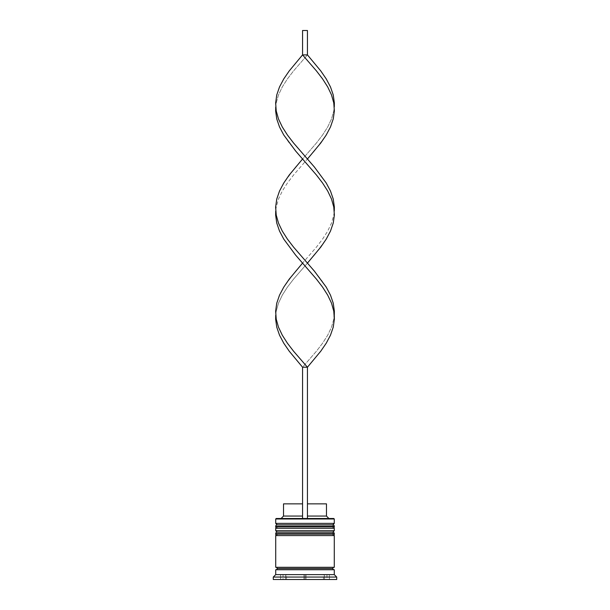 <?xml version="1.0" encoding="UTF-8"?>
<svg xmlns="http://www.w3.org/2000/svg" width="610" height="610" viewBox="0 0 610 610"><rect width="100%" height="100%" fill="white"/><g stroke="black" fill="none" stroke-linecap="round" stroke-linejoin="round"><path stroke-width="0.46" stroke-dasharray="3.05 2.29" d="M277.184 528.26L332.816 528.26L277.184 528.26L332.816 528.26L332.816 524.844L332.816 528.26L305 528.26L334.28 528.26L275.72 528.26L332.816 528.26L277.184 528.26L277.184 524.844L332.816 524.844L277.184 524.844L332.816 524.844L277.184 524.844L277.184 528.26M334.28 526.796L275.72 526.796L334.28 526.796M275.72 526.308L334.28 526.308L275.72 526.308M277.184 535.58L332.816 535.58L277.184 535.58L332.816 535.58L332.816 532.164L332.816 535.58L305 535.58L334.28 535.58L275.72 535.58L332.816 535.58L277.184 535.58L277.184 532.164L332.816 532.164L277.184 532.164L332.816 532.164L277.184 532.164L277.184 535.58M334.28 534.116L275.72 534.116L334.28 534.116M275.72 533.628L334.28 533.628L275.72 533.628M334.036 569.74L275.72 569.74L334.036 569.74M332.816 568.52L277.184 568.52L332.816 568.52M307.44 518.5L276.208 518.5L307.44 518.5L307.44 503.86L326.472 503.86L307.44 503.86L307.44 516.06L326.472 516.06L307.44 516.06L307.44 518.5L333.792 518.5L302.56 518.5L302.56 516.06L302.56 518.5L281.088 518.5L307.44 518.5L302.56 518.5L302.56 503.86L302.56 516.06L283.528 516.06L302.56 516.06L302.56 518.5L302.56 367.22L302.56 518.5L307.44 518.5L307.44 367.22L307.44 518.5M334.036 567.3L275.72 567.3L334.036 567.3M285.48 574.62L285.48 579.5L283.04 579.5L283.04 574.62L285.48 574.62L283.04 574.62L283.04 579.5L285.48 579.5L285.48 574.62L283.658 574.62L285.48 574.62L285.48 579.5L283.04 579.5L285.48 579.5L285.48 574.62M306.045 574.62L306.045 579.5L323.475 579.5L323.475 574.62L306.045 574.62L323.475 574.62L323.475 579.5L306.045 579.5L306.045 574.62L323.475 574.62L306.045 574.62L323.475 574.62L306.045 574.62L306.045 579.5L323.475 579.5L306.045 579.5L323.475 579.5L306.045 579.5L323.475 579.5L323.475 574.62L306.045 574.62L323.475 574.62L323.475 579.5L306.045 579.5L306.045 574.62M324.52 574.62L324.52 579.5L324.52 574.62L326.96 574.62L324.52 574.62L326.96 574.62L324.52 574.62L324.52 579.5L326.96 579.5L324.52 579.5L326.96 579.5L324.52 579.5L324.52 574.62M303.955 574.62L303.955 579.5L286.525 579.5L286.525 574.62L303.955 574.62L286.525 574.62L303.955 574.62L286.525 574.62L303.955 574.62L286.525 574.62L286.525 579.5L303.955 579.5L286.525 579.5L303.955 579.5L303.955 574.62L303.955 579.5L298.808 579.5L336.72 579.5L273.28 579.5L303.955 579.5L286.525 579.5L286.525 574.62L303.955 574.62L286.525 574.62L286.525 579.5L303.955 579.5L303.955 574.62M305 579.5L329.4 579.5L280.6 579.5L329.4 579.5L329.4 574.62L305 574.62L305 579.5L305 574.62L329.4 574.62L329.4 579.5L329.4 574.62L329.4 579.5L280.6 579.5L280.6 574.62L305 574.62L305 579.5L305 574.62L280.6 574.62L280.6 579.5L280.6 574.62L280.6 579.5L305 579.5M273.28 577.06L336.72 577.06L273.28 577.06M334.28 574.62L275.72 574.62L334.28 574.62M334.28 530.7L275.72 530.7L334.28 530.7M334.28 523.38L275.72 523.38L334.28 523.38M275.72 518.988L334.28 518.988L275.72 518.988M329.4 574.62L280.6 574.62L329.4 574.62M283.04 574.62L283.658 574.62L283.04 574.62M283.528 503.86L302.56 503.86L302.56 516.06L302.56 503.86L283.528 503.86M302.56 367.22L289.231 351.2L283.757 343.194L279.517 335.187L276.757 327.181L275.636 319.167L276.231 311.161L278.488 303.155L282.293 295.148L287.409 287.135L293.555 279.128L307.44 263.116L320.768 279.128L326.243 287.135L330.483 295.148L333.243 303.155L334.364 311.161L333.769 319.167L331.512 327.181L327.707 335.187L322.591 343.194L316.445 351.2L302.56 367.22L307.44 367.22L302.56 367.22L316.445 351.2L322.591 343.194L327.707 335.187L331.512 327.181L333.769 319.167L334.28 315.164M275.72 211.06L275.636 207.057L276.757 199.051L279.517 191.037L283.757 183.03L295.621 167.018L316.445 142.992L322.591 134.985L327.707 126.972L331.512 118.965L333.769 110.959L334.28 106.956L334.364 110.959L333.243 118.965L330.483 126.972L326.243 134.985L314.379 150.998L293.555 175.024L287.409 183.03L282.293 191.037L278.488 199.051L276.231 207.057L275.72 211.06L276.231 207.057L278.488 199.051L282.293 191.037L287.409 183.03L293.555 175.024L307.44 159.004M334.28 211.06L334.364 215.063L333.243 223.069L330.483 231.083L326.243 239.089L314.379 255.102L293.555 279.128L287.409 287.135L282.293 295.148L278.488 303.155L276.231 311.161L275.72 315.164L275.636 311.161L276.757 303.155L279.517 295.148L283.757 287.135L295.621 271.122L316.445 247.096L322.591 239.089L327.707 231.083L331.512 223.069L333.769 215.063L334.28 211.06L333.769 215.063L331.512 223.069L327.707 231.083L322.591 239.089L316.445 247.096L302.56 263.116M307.44 54.9L307.44 30.5L307.44 54.9L320.768 70.92L326.243 78.926L330.483 86.933L333.243 94.939L334.364 102.953L333.769 110.959L331.512 118.965L327.707 126.972L322.591 134.985L316.445 142.992L302.56 159.004L289.231 142.992L283.757 134.985L279.517 126.972L276.757 118.965L275.636 110.959L276.231 102.953L278.488 94.939L282.293 86.933L287.409 78.926L293.555 70.92L307.44 54.9L302.56 54.9L302.56 30.5L302.56 54.9L307.44 54.9L293.555 70.92L287.409 78.926L282.293 86.933L278.488 94.939L276.231 102.953L275.72 106.956M307.44 30.5L302.56 30.5L307.44 30.5M326.96 574.62L326.96 579.5"/><path stroke-width="0.91" d="M332.816 524.844L277.184 524.844A1.464 1.464 0 0 0 275.72 526.308L334.28 526.308A1.464 1.464 0 0 0 332.816 524.844L277.184 524.844L332.816 524.844A1.464 1.464 0 0 1 334.28 526.308L275.72 526.308L275.72 526.796A1.464 1.464 0 0 0 277.184 528.26A1.464 1.464 0 0 1 275.72 526.796L334.28 526.796L275.72 526.796L275.72 526.308A1.464 1.464 0 0 1 277.184 524.844L275.72 523.38L277.184 524.844L332.816 524.844L334.28 523.38L275.72 523.38L334.28 523.38L334.28 518.988L333.792 518.5L307.44 518.5L333.792 518.5L334.28 518.988L275.72 518.988L334.28 518.988L334.28 523.38L332.816 524.844M332.816 528.26A1.464 1.464 0 0 0 334.28 526.796L334.28 526.308L334.28 526.796A1.464 1.464 0 0 1 332.816 528.26M332.816 532.164L277.184 532.164A1.464 1.464 0 0 0 275.72 533.628L334.28 533.628A1.464 1.464 0 0 0 332.816 532.164L277.184 532.164L332.816 532.164A1.464 1.464 0 0 1 334.28 533.628L275.72 533.628L275.72 534.116A1.464 1.464 0 0 0 277.184 535.58A1.464 1.464 0 0 1 275.72 534.116L334.28 534.116L275.72 534.116L275.72 533.628A1.464 1.464 0 0 1 277.184 532.164L275.72 530.7L277.184 532.164L332.816 532.164L334.28 530.7L275.72 530.7L334.28 530.7L334.28 528.26L275.72 528.26L275.72 530.7L275.72 528.26L334.28 528.26L334.28 530.7L332.816 532.164M332.816 535.58A1.464 1.464 0 0 0 334.28 534.116L334.28 533.628L334.28 534.116A1.464 1.464 0 0 1 332.816 535.58M275.964 569.74A1.22 1.22 0 0 0 277.184 568.52L332.816 568.52A1.22 1.22 0 0 0 334.036 569.74A1.22 1.22 0 0 1 332.816 568.52A1.22 1.22 0 0 1 334.036 567.3A1.22 1.22 0 0 0 332.816 568.52L277.184 568.52A1.22 1.22 0 0 1 275.964 569.74M276.208 518.5L275.72 518.988L275.72 523.38L275.72 518.988L276.208 518.5L302.56 518.5L276.208 518.5M336.72 577.06L334.28 574.62L275.72 574.62L273.28 577.06L336.72 577.06L273.28 577.06L273.28 579.5L336.72 579.5L336.72 577.06L336.72 579.5L273.28 579.5L273.28 577.06L275.72 574.62L334.28 574.62L334.28 569.74L275.72 569.74L275.72 574.62L275.72 569.74L334.28 569.74L334.28 574.62L336.72 577.06M334.28 567.3L334.28 535.58L275.72 535.58L275.72 567.3L334.28 567.3L275.72 567.3L275.72 535.58L334.28 535.58L334.28 567.3M275.964 567.3A1.22 1.22 0 0 1 277.184 568.52A1.22 1.22 0 0 0 275.964 567.3M326.472 503.86L326.472 516.06L328.912 518.5L326.472 516.06L307.44 516.06L326.472 516.06L326.472 503.86L307.44 503.86L326.472 503.86M302.56 516.06L283.528 516.06L302.56 516.06M302.56 503.86L283.528 503.86L302.56 503.86M334.28 315.164L334.364 319.167L333.243 327.181L330.483 335.187L326.243 343.194L320.768 351.2L307.44 367.22L293.555 351.2L287.409 343.194L282.293 335.187L278.488 327.181L276.231 319.167L275.72 315.164L275.636 319.167L276.757 327.181L279.517 335.187L283.757 343.194L289.231 351.2L302.56 367.22L302.56 518.5L307.44 518.5L307.44 367.22L307.44 518.5L302.56 518.5L302.56 367.22L307.44 367.22L320.768 351.2L326.243 343.194L330.483 335.187L333.243 327.181L334.364 319.167L333.769 311.161L331.512 303.155L327.707 295.148L322.591 287.135L316.445 279.128L295.621 255.102L283.757 239.089L279.517 231.083L276.757 223.069L275.636 215.063L275.72 211.06L275.636 215.063L276.757 223.069L279.517 231.083L283.757 239.089L295.621 255.102L316.445 279.128L322.591 287.135L327.707 295.148L331.512 303.155L333.769 311.161L334.28 315.164L334.364 311.161L333.243 303.155L330.483 295.148L326.243 287.135L314.379 271.122L293.555 247.096L287.409 239.089L282.293 231.083L278.488 223.069L276.231 215.063L275.72 211.06M334.28 106.956L334.364 102.953L333.243 94.939L330.483 86.933L326.243 78.926L320.768 70.92L307.44 54.9L302.56 54.9L316.445 70.92L322.591 78.926L327.707 86.933L331.512 94.939L333.769 102.953L334.28 106.956M307.44 159.004L320.768 142.992L326.243 134.985L330.483 126.972L333.243 118.965L334.364 110.959L333.769 102.953L331.512 94.939L327.707 86.933L322.591 78.926L316.445 70.92L302.56 54.9L289.231 70.92L283.757 78.926L279.517 86.933L276.757 94.939L275.636 102.953L276.231 110.959L278.488 118.965L282.293 126.972L287.409 134.985L293.555 142.992L314.379 167.018L326.243 183.03L330.483 191.037L333.243 199.051L334.364 207.057L334.28 211.06L334.364 207.057L333.243 199.051L330.483 191.037L326.243 183.03L314.379 167.018L293.555 142.992L287.409 134.985L282.293 126.972L278.488 118.965L276.231 110.959L275.636 102.953L276.757 94.939L279.517 86.933L283.757 78.926L289.231 70.92L302.56 54.9L302.56 30.5L302.56 54.9L307.44 54.9L307.44 30.5L307.44 54.9M302.56 263.116L289.231 279.128L283.757 287.135L279.517 295.148L276.757 303.155L275.636 311.161L276.231 319.167L278.488 327.181L282.293 335.187L287.409 343.194L293.555 351.2L307.44 367.22L302.56 367.22M275.72 106.956L275.636 110.959L276.757 118.965L279.517 126.972L283.757 134.985L295.621 150.998L316.445 175.024L322.591 183.03L327.707 191.037L331.512 199.051L333.769 207.057L334.28 211.06M307.44 263.116L320.768 247.096L326.243 239.089L330.483 231.083L333.243 223.069L334.364 215.063L333.769 207.057L331.512 199.051L327.707 191.037L322.591 183.03L316.445 175.024L302.56 159.004L289.231 175.024L283.757 183.03L279.517 191.037L276.757 199.051L275.636 207.057L276.231 215.063L278.488 223.069L282.293 231.083L287.409 239.089L293.555 247.096L307.44 263.116M302.56 30.5L307.44 30.5L302.56 30.5M283.528 503.86L283.528 516.06L281.088 518.5"/></g></svg>
